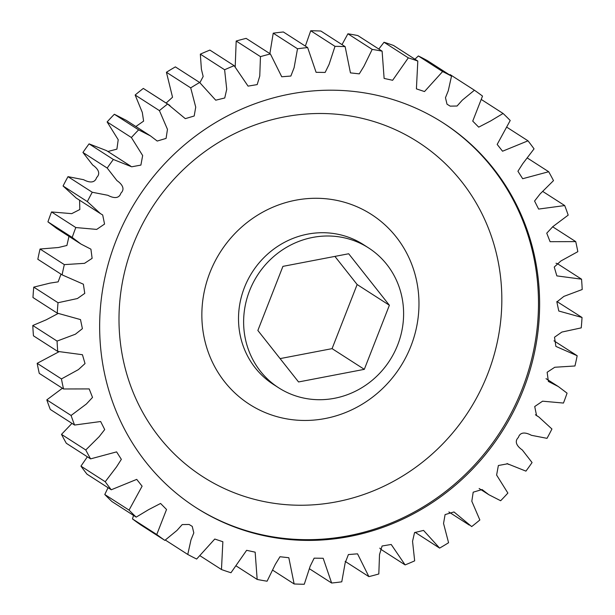 <?xml version="1.0" encoding="UTF-8"?>
<svg xmlns="http://www.w3.org/2000/svg" width="615" height="615" viewBox="0 0 615 615"><rect width="100%" height="100%" fill="white"/><g stroke="black" fill="none" stroke-linecap="round" stroke-linejoin="round"><path stroke-width="0.92" d="M289.734 94.11A228.642 216.311 -57.3 0 1 443.246 122.954A228.642 216.311 -57.3 0 1 533.828 355.547A228.642 216.311 -57.3 0 1 349.543 536.495A228.642 216.311 -57.3 0 1 196.031 507.644A228.642 216.311 -57.3 0 1 105.449 275.051A228.642 216.311 -57.3 0 1 289.734 94.11M334.491 398.289A83.14 78.659 -57.3 0 1 278.672 387.804A83.14 78.659 -57.3 0 1 245.731 303.226A83.14 78.659 -57.3 0 1 312.743 237.421A83.14 78.659 -57.3 0 1 368.57 247.914A83.14 78.659 -57.3 0 1 401.503 332.492A83.14 78.659 -57.3 0 1 334.491 398.289M341.771 581.821A273.183 258.454 -57.3 0 1 331.631 583.02L323.183 558.282L314.142 558.159L310.183 566.207L304.271 584.25A273.183 258.454 -57.3 0 1 294.139 583.966L288.827 557.728L279.986 556.736L275.32 564.37L267.087 581.206A273.183 258.454 -57.3 0 1 257.17 579.438L255.156 552.17L246.63 550.317L230.971 572.742A273.183 258.454 -57.3 0 1 221.469 569.536L222.861 541.73L214.766 539.04L196.654 559.043A273.183 258.454 -57.3 0 1 187.767 554.461L190.988 539.87L193.802 532.905L192.257 526.402L189.089 524.464L182.209 524.58L176.959 530.445L164.851 540.377A273.183 258.454 -57.3 0 1 156.756 534.52L166.534 509.489L160.577 503.454L148.584 509.666L136.192 517.13A273.183 258.454 -57.3 0 1 129.05 510.112L142.103 486.181L136.722 479.377L111.269 489.778A273.183 258.454 -57.3 0 1 105.234 481.737L116.543 466.877L121.347 459.344L116.596 451.879L90.59 458.875A273.183 258.454 -57.3 0 1 85.777 449.972L99.2 436.635L104.711 429.562L100.652 421.521L74.576 425.042A273.183 258.454 -57.3 0 1 71.086 415.471L86.4 403.986L92.519 397.421L89.19 388.918L63.545 388.98A273.183 258.454 -57.3 0 1 61.446 378.925L78.413 369.607L85.024 363.565L82.433 354.717L57.725 351.419A273.183 258.454 -57.3 0 1 57.072 341.087L75.391 334.206L82.402 328.664L80.496 319.585L57.241 313.12A273.183 258.454 -57.3 0 1 58.033 302.726L77.421 298.536L84.762 293.378L83.379 284.199L62.1 274.867A273.183 258.454 -57.3 0 1 64.329 264.619L84.524 263.335L92.127 258.338L90.912 249.167L80.934 244.032L72.201 237.436A273.183 258.454 -57.3 0 1 75.814 227.542L96.693 229.41L104.558 224.068L102.69 214.973L100.468 213.643L87.338 201.589A273.183 258.454 -57.3 0 1 92.265 192.257L107.909 195.301C112.076 197.584 118.818 199.737 120.886 193.156C125.844 188.351 120.894 183.308 116.965 180.626L107.21 168.064A273.183 258.454 -57.3 0 1 113.352 159.47L131.695 166.796L140.897 165.089L142.657 155.541L131.395 137.529A273.183 258.454 -57.3 0 1 138.629 129.857L150.437 135.884L157.225 141.05L166.081 138.406L167.465 129.35L159.423 110.615A273.183 258.454 -57.3 0 1 167.595 104.02L185.299 118.649L194.186 116.004L195.731 107.148L190.704 87.868A273.183 258.454 -57.3 0 1 199.652 82.487L215.727 100.191L224.744 97.985L226.727 89.267L224.613 69.749A273.183 258.454 -57.3 0 1 234.161 65.69L248.068 86.123L257.185 84.601L259.761 76.029L260.46 56.634A273.183 258.454 -57.3 0 1 270.4 53.974L281.739 76.767L290.872 76.045L294.116 67.681L297.506 48.777A273.183 258.454 -57.3 0 1 307.646 47.578L316.095 72.316L325.135 72.439L329.087 64.391L335.006 46.348A273.183 258.454 -57.3 0 1 345.138 46.632L350.442 72.877L359.283 73.862L363.957 66.236L372.19 49.4A273.183 258.454 -57.3 0 1 382.107 51.16L384.121 78.436L392.639 80.281L408.306 57.856A273.183 258.454 -57.3 0 1 417.808 61.062L416.409 88.868L424.511 91.558L442.615 71.563A273.183 258.454 -57.3 0 1 451.502 76.137L448.281 90.728L445.475 97.693L447.013 104.196L450.188 106.141L457.068 106.018L462.311 100.153L474.426 90.221A273.183 258.454 -57.3 0 1 482.521 96.086L472.735 121.117L478.701 127.151L490.685 120.932L503.078 113.468A273.183 258.454 -57.3 0 1 510.219 120.494L497.174 144.417L502.555 151.221L528.001 140.82A273.183 258.454 -57.3 0 1 534.043 148.861L522.735 163.721L517.922 171.254L522.681 178.719L548.688 171.731A273.183 258.454 -57.3 0 1 553.5 180.626L540.078 193.963L534.566 201.036L538.625 209.077L564.701 205.556A273.183 258.454 -57.3 0 1 568.191 215.127L552.87 226.612L546.75 233.185L550.087 241.687L575.732 241.618A273.183 258.454 -57.3 0 1 577.823 251.673L560.865 260.991L554.246 267.033L556.844 275.889L581.544 279.179A273.183 258.454 -57.3 0 1 582.205 289.511L563.886 296.392L556.867 301.934L558.774 311.013L582.028 317.478A273.183 258.454 -57.3 0 1 581.237 327.872L561.856 332.069L554.515 337.22L555.891 346.399L577.17 355.731A273.183 258.454 -57.3 0 1 574.948 365.979L554.753 367.263L547.15 372.26L548.365 381.431L558.343 386.566L567.068 393.162A273.183 258.454 -57.3 0 1 563.455 403.056L542.576 401.188L534.719 406.53L536.587 415.625L538.809 416.962L551.932 429.009A273.183 258.454 -57.3 0 1 547.004 438.341L531.368 435.297C527.201 433.014 520.459 430.861 518.391 437.442C513.425 442.254 518.384 447.29 522.304 449.972L532.067 462.541A273.183 258.454 -57.3 0 1 525.925 471.128L507.583 463.802L498.373 465.509L496.613 475.057L507.875 493.069A273.183 258.454 -57.3 0 1 500.648 500.741L488.84 494.714L482.052 489.548L473.196 492.192L471.813 501.248L479.854 519.982A273.183 258.454 -57.3 0 1 471.682 526.578L453.978 511.957L445.083 514.601L443.546 523.457L448.573 542.73A273.183 258.454 -57.3 0 1 439.617 548.111L423.551 530.407L414.533 532.613L412.55 541.331L414.664 560.849A273.183 258.454 -57.3 0 1 405.116 564.908L391.209 544.475L382.092 545.997L379.517 554.576L378.817 573.972A273.183 258.454 -57.3 0 1 368.877 576.624L357.538 553.831L348.405 554.553L345.161 562.925L341.771 581.821M133.524 515.416L132.479 518.914A273.183 258.454 122.7 0 0 140.574 524.779L164.851 540.377M108.032 487.695L104.781 494.506A273.183 258.454 122.7 0 0 111.922 501.533L136.192 517.13M87.361 456.799L80.957 466.139A273.183 258.454 122.7 0 0 86.999 474.18L111.269 489.778M71.97 423.374L61.5 434.375A273.183 258.454 122.7 0 0 66.312 443.269L90.59 458.875M62.399 388.25L46.809 399.873A273.183 258.454 122.7 0 0 50.299 409.444L74.576 425.042M58.994 351.749L37.177 363.327A273.183 258.454 122.7 0 0 39.268 373.382L63.545 388.98M58.11 313.496L46.171 319.831L32.795 325.489A273.183 258.454 122.7 0 0 33.456 335.821L57.725 351.419M61.008 274.167L58.148 281.855L49.992 283.123L33.764 287.128A273.183 258.454 122.7 0 0 32.972 297.522L57.241 313.12M68.972 236.345L66.904 245.477L58.41 247.514L40.052 249.021A273.183 258.454 122.7 0 0 37.83 259.269L62.1 274.867M79.589 200.229L79.819 209.523L71.709 213.651L51.545 211.944A273.183 258.454 122.7 0 0 47.932 221.838L56.657 228.434L80.934 244.032M130.295 165.896L106.541 150.621L89.075 143.872A273.183 258.454 122.7 0 0 82.933 152.459L92.696 165.028C96.617 167.71 101.575 172.746 96.609 177.558C94.541 184.139 87.799 181.986 83.632 179.703L67.996 176.659A273.183 258.454 122.7 0 0 63.068 185.991L76.191 198.038L100.468 213.643M150.437 135.884L126.16 120.286L114.352 114.259A273.183 258.454 122.7 0 0 107.125 121.931L118.211 139.72L116.904 149.138L107.902 151.49M169.963 105.496L143.318 88.422A273.183 258.454 122.7 0 0 135.146 95.017L142.303 112.437L143.61 121.117L135.869 126.521M199.652 82.487L175.383 66.889A273.183 258.454 122.7 0 0 166.427 72.27L172.538 97.224L166.142 103.036M234.161 65.69L209.884 50.092A273.183 258.454 122.7 0 0 200.336 54.151L201.397 69.218L203.165 76.498L199.89 82.687M270.4 53.974L246.123 38.376A273.183 258.454 122.7 0 0 236.183 41.028L235.199 66.874M307.646 47.578L283.369 31.98A273.183 258.454 122.7 0 0 273.229 33.179L269.87 53.636M345.138 46.632L320.861 31.034A273.183 258.454 122.7 0 0 310.729 30.75L305.34 46.094M382.107 51.16L357.83 35.562A273.183 258.454 122.7 0 0 347.913 33.794L342.009 44.626M417.808 61.062L393.531 45.464A273.183 258.454 122.7 0 0 384.029 42.258L378.809 49.039M451.502 76.137L427.233 60.539A273.183 258.454 122.7 0 0 418.346 55.957L414.925 59.209M474.426 90.221L450.149 74.623L449.665 74.953M581.544 279.179L557.275 263.581L556.006 263.251M582.028 317.478L556.89 301.504M415.11 532.313L439.617 548.111M379.801 548.126L380.839 549.31L405.116 564.908M309.66 568.906L331.631 583.02M272.991 570.374L294.139 583.966M236.191 565.961L257.17 579.438M200.075 555.791L221.469 569.536M165.335 540.047L187.767 554.461M132.479 518.914L156.756 534.52M104.781 494.506L129.05 510.112M80.957 466.139L105.234 481.737M61.5 434.375L85.777 449.972M46.809 399.873L71.086 415.471M37.177 363.327L61.446 378.925M32.795 325.489L57.072 341.087M33.764 287.128L58.033 302.726M40.052 249.021L64.329 264.619M72.201 237.436L47.932 221.838M51.545 211.944L75.814 227.542M87.338 201.589L63.068 185.991M67.996 176.659L92.265 192.257M107.21 168.064L82.933 152.459M89.075 143.872L113.352 159.47M131.395 137.529L107.125 121.931M114.352 114.259L138.629 129.857M159.423 110.615L135.146 95.017M143.318 88.422L167.595 104.02M190.704 87.868L166.427 72.27M224.613 69.749L200.336 54.151M260.46 56.634L236.183 41.028M297.506 48.777L273.229 33.179M335.006 46.348L310.729 30.75M372.19 49.4L347.913 33.794M408.306 57.856L384.029 42.258M442.615 71.563L418.346 55.957M503.078 113.468L481.476 99.584M528.001 140.82L506.968 127.305M548.688 171.731L527.639 158.201M564.701 205.556L543.03 191.626M575.732 241.618L552.601 226.75M577.17 355.731L553.992 340.833M345.13 561.364L368.877 576.624M280.094 358.607L332.077 348.636L357.138 284.53L334.906 256.394M389.38 305.248L364.311 369.346L298.552 381.961L257.862 330.47L282.923 266.364L348.682 253.757L389.38 305.248L357.138 284.53M364.311 369.346L332.077 348.636M295.654 200.213A112.837 106.749 -57.3 0 1 417.969 288.743A112.837 106.749 -57.3 0 1 325.174 418.531A112.837 106.749 -57.3 0 1 202.858 330.001A112.837 106.749 -57.3 0 1 295.654 200.213M368.57 247.914L363.45 244.624A83.14 78.659 122.7 0 0 307.631 234.138A83.14 78.659 122.7 0 0 240.619 299.936A83.14 78.659 122.7 0 0 273.552 384.513L278.672 387.804M442.677 122.593A228.642 216.311 -57.3 0 1 532.613 355.163A228.642 216.311 -57.3 0 1 348.413 535.765A228.642 216.311 -57.3 0 1 195.462 507.283M336.436 501.84A198.945 188.221 122.7 0 0 500.057 272.999A198.945 188.221 122.7 0 0 284.391 116.904A198.945 188.221 122.7 0 0 120.771 345.745A198.945 188.221 122.7 0 0 336.436 501.84M130.818 166.219L106.541 150.621M558.343 386.566L546.028 378.656M538.809 416.962L535.411 414.771M508.459 464.379L507.098 463.51M488.84 494.714L479.131 488.479M469.307 525.11L448.858 511.964"/></g></svg>
